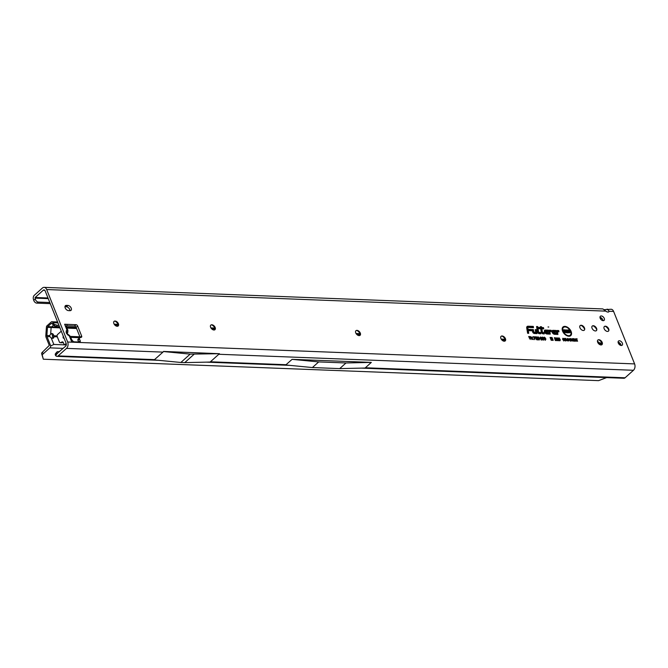 <?xml version="1.0" encoding="UTF-8"?>
<svg xmlns="http://www.w3.org/2000/svg" width="668" height="668" viewBox="0 0 668 668"><rect width="100%" height="100%" fill="white"/><g stroke="black" fill="none" stroke-linecap="round" stroke-linejoin="round"><path stroke-width="1" d="M63.184 335.971L63.126 337.841L64.245 338.618M67.151 333.407L67.802 332.288A2.68 2.255 -155.6 0 1 67.735 332.413L67.677 332.539A2.68 1.094 26.6 0 0 67.693 332.505L67.693 332.505A2.68 1.094 26.6 0 0 67.71 332.464M67.81 330.652L66.883 329.833L66.199 331.027A2.68 2.071 29.9 0 1 67.117 333.332L67 333.666M114.003 321.425A3.09 1.895 -131.9 0 1 115.789 321.358A3.09 1.895 -131.9 0 1 118.253 323.871A3.09 1.895 -131.9 0 1 118.378 324.247A3.09 1.895 -131.9 0 1 118.119 326.017M210.754 325.157A3.09 1.895 -131.9 0 1 212.549 325.091A3.09 1.895 -131.9 0 1 215.004 327.612A3.09 1.895 -131.9 0 1 215.138 327.98A3.09 1.895 -131.9 0 1 214.871 329.75M355.894 330.76A3.09 1.895 -131.9 0 1 357.681 330.702A3.09 1.895 -131.9 0 1 360.144 333.215A3.09 1.895 -131.9 0 1 360.269 333.582A3.09 1.895 -131.9 0 1 360.01 335.353M501.033 336.371A3.09 1.895 -131.9 0 1 502.82 336.305A3.09 1.895 -131.9 0 1 505.284 338.818A3.09 1.895 -131.9 0 1 505.409 339.194A3.09 1.895 -131.9 0 1 505.15 340.964M597.793 340.104A3.09 1.895 -131.9 0 1 599.58 340.037A3.09 1.895 -131.9 0 1 602.043 342.559A3.09 1.895 -131.9 0 1 602.169 342.926A3.09 1.895 -131.9 0 1 601.91 344.696M592.19 326.118A3.09 1.895 -131.9 0 1 593.977 326.051A3.09 1.895 -131.9 0 1 596.44 328.564A3.09 1.895 -131.9 0 1 596.566 328.932A3.09 1.895 -131.9 0 1 596.307 330.702M604.289 326.577A3.09 1.895 -131.9 0 1 606.076 326.518A3.09 1.895 -131.9 0 1 608.54 329.032A3.09 1.895 -131.9 0 1 608.665 329.399A3.09 1.895 -131.9 0 1 608.406 331.169M580.1 325.65A3.09 1.895 -131.9 0 1 581.886 325.583A3.09 1.895 -131.9 0 1 584.35 328.097A3.09 1.895 -131.9 0 1 584.475 328.472A3.09 1.895 -131.9 0 1 584.216 330.243M548.01 326.978L548.77 327.011L548.01 326.978M569.704 332.447L570.146 332.472L569.704 332.447M563.091 331.161A5.135 3.156 48.1 0 0 566.948 335.252A5.135 3.156 48.1 0 0 570.706 334.61A5.135 3.156 48.1 0 0 570.631 331.453A5.135 3.156 48.1 0 0 563.992 327.128A5.135 3.156 48.1 0 0 563.091 331.161M566.957 335.754A5.277 3.24 48.1 0 0 570.505 334.969A5.277 3.24 48.1 0 0 570.597 334.785M562.598 331.144A5.803 3.565 48.1 0 0 570.096 336.029A5.803 3.565 48.1 0 0 571.115 331.47A5.803 3.565 48.1 0 0 566.756 326.861A5.803 3.565 48.1 0 0 562.523 327.579A5.803 3.565 48.1 0 0 562.598 331.144M569.896 336.096A5.661 3.474 48.1 0 0 570.856 332.138M541.773 332.422A1.111 0.685 48.1 0 0 542.967 333.399L543.719 333.081L542.825 333.048A0.701 0.426 -131.9 0 1 542.032 332.28L541.356 328.347L543.243 328.414L541.297 327.996L541.163 327.161L540.988 327.988L539.059 327.913L541.047 328.33L541.698 332.18A1.111 0.685 48.1 0 0 541.773 332.422M541.381 332.405A1.645 1.01 48.1 0 0 543.142 333.85L544.261 333.9L544.053 332.647L542.458 332.413L541.84 328.806L543.727 328.881L543.518 327.637L541.631 327.562L541.489 326.727L540.362 326.685L540.504 327.52L538.575 327.445L538.792 328.689L540.713 328.765L541.272 332.046A1.645 1.01 48.1 0 0 541.381 332.405M539.026 332.906A0.701 0.426 -131.9 0 1 538.224 332.138L537.356 327.019L537.899 332.029A1.111 0.685 48.1 0 0 537.965 332.28A1.111 0.685 48.1 0 0 539.159 333.248L540.278 332.948L539.026 332.906M537.573 332.263A1.645 1.01 48.1 0 0 539.343 333.708L540.821 333.766L540.612 332.514L538.667 332.305L537.69 326.585L536.563 326.535L537.473 331.904A1.645 1.01 48.1 0 0 537.573 332.263L537.899 332.029M534.116 332.714A0.701 0.426 -131.9 0 1 533.315 331.946L532.989 330.017L532.989 331.846A1.111 0.685 48.1 0 0 533.056 332.088A1.111 0.685 48.1 0 0 534.25 333.065L536.538 333.148L536.028 330.134L536.162 332.789L534.116 332.714M532.663 332.071A1.645 1.01 48.1 0 0 534.433 333.516L537.022 333.616L536.354 329.7L535.227 329.658L535.678 332.322L533.932 332.255L533.323 329.583L532.196 329.541L532.563 331.712A1.645 1.01 48.1 0 0 532.663 332.071M65.18 307.906A3.09 1.895 -131.9 0 1 65.389 305.694A3.09 1.895 -131.9 0 1 66.399 305.376L67.911 305.435A3.09 1.895 -131.9 0 1 70.866 307.447A3.09 1.895 -131.9 0 1 71.025 310.353A3.09 1.895 -131.9 0 1 70.015 310.678L68.495 310.62A3.09 1.895 -131.9 0 1 65.18 307.906M618.084 342.133A2.781 1.703 -131.9 0 1 620.864 344.554A2.781 1.703 -131.9 0 1 621.065 345.465M622.376 343.202A2.781 1.703 -131.9 0 1 622.192 345.189A2.781 1.703 -131.9 0 1 620.146 345.139A2.781 1.703 -131.9 0 1 618.292 343.043A2.781 1.703 -131.9 0 1 618.476 341.056A2.781 1.703 -131.9 0 1 620.522 341.106A2.781 1.703 -131.9 0 1 622.376 343.202M599.981 317.325A2.781 1.703 -131.9 0 1 602.753 319.747A2.781 1.703 -131.9 0 1 602.962 320.657M604.264 318.394A2.781 1.703 -131.9 0 1 604.081 320.381A2.781 1.703 -131.9 0 1 602.035 320.331A2.781 1.703 -131.9 0 1 600.181 318.235A2.781 1.703 -131.9 0 1 600.373 316.248A2.781 1.703 -131.9 0 1 602.411 316.298A2.781 1.703 -131.9 0 1 604.264 318.394M118.403 323.738A3.09 1.895 -131.9 0 1 118.194 325.951A3.09 1.895 -131.9 0 1 115.923 325.892A3.09 1.895 -131.9 0 1 113.869 323.562A3.09 1.895 -131.9 0 1 114.069 321.35A3.09 1.895 -131.9 0 1 116.341 321.417A3.09 1.895 -131.9 0 1 118.403 323.738M215.163 327.479A3.09 1.895 -131.9 0 1 214.954 329.691A3.09 1.895 -131.9 0 1 212.683 329.625A3.09 1.895 -131.9 0 1 210.62 327.303A3.09 1.895 -131.9 0 1 210.829 325.091A3.09 1.895 -131.9 0 1 213.1 325.149A3.09 1.895 -131.9 0 1 215.163 327.479M360.294 333.081A3.09 1.895 -131.9 0 1 360.094 335.294A3.09 1.895 -131.9 0 1 357.823 335.227A3.09 1.895 -131.9 0 1 355.76 332.906A3.09 1.895 -131.9 0 1 355.969 330.693A3.09 1.895 -131.9 0 1 358.24 330.752A3.09 1.895 -131.9 0 1 360.294 333.081M505.434 338.684A3.09 1.895 -131.9 0 1 505.225 340.897A3.09 1.895 -131.9 0 1 502.954 340.83A3.09 1.895 -131.9 0 1 500.9 338.509A3.09 1.895 -131.9 0 1 501.1 336.296A3.09 1.895 -131.9 0 1 503.371 336.363A3.09 1.895 -131.9 0 1 505.434 338.684M584.5 327.963A3.09 1.895 -131.9 0 1 584.291 330.176A3.09 1.895 -131.9 0 1 582.02 330.109A3.09 1.895 -131.9 0 1 579.966 327.788A3.09 1.895 -131.9 0 1 580.175 325.575A3.09 1.895 -131.9 0 1 582.438 325.642A3.09 1.895 -131.9 0 1 584.5 327.963M596.591 328.431A3.09 1.895 -131.9 0 1 596.39 330.643A3.09 1.895 -131.9 0 1 594.119 330.576A3.09 1.895 -131.9 0 1 592.057 328.255A3.09 1.895 -131.9 0 1 592.265 326.042A3.09 1.895 -131.9 0 1 594.537 326.101A3.09 1.895 -131.9 0 1 596.591 328.431M602.194 342.425A3.09 1.895 -131.9 0 1 601.985 344.63A3.09 1.895 -131.9 0 1 599.714 344.571A3.09 1.895 -131.9 0 1 597.66 342.25A3.09 1.895 -131.9 0 1 597.86 340.037A3.09 1.895 -131.9 0 1 600.131 340.096A3.09 1.895 -131.9 0 1 602.194 342.425M608.69 328.898A3.09 1.895 -131.9 0 1 608.481 331.111A3.09 1.895 -131.9 0 1 606.21 331.044A3.09 1.895 -131.9 0 1 604.156 328.723A3.09 1.895 -131.9 0 1 604.356 326.51A3.09 1.895 -131.9 0 1 606.627 326.569A3.09 1.895 -131.9 0 1 608.69 328.898M35.312 299.172A3.09 2.054 57.3 0 0 38.368 302.078L36.748 303.122A3.09 2.054 -122.7 0 1 33.692 300.208L35.312 299.172L35.17 297.477L43.253 290.238A2.062 1.394 92.2 0 1 44.03 289.929A2.062 1.394 92.2 0 1 45.157 290.897L66.149 343.369A2.062 1.394 92.2 0 1 65.639 346.199L56.863 353.698L55.803 355.793L55.444 355.259A3.09 1.703 -140.1 0 1 55.494 353.681L56.872 352.028A3.09 1.703 -140.1 0 1 57.949 351.644L59.502 351.702M64.955 306.729L66.399 306.787A3.09 1.895 -131.9 0 1 69.948 310.678M602.269 343.586A5.402 3.323 48.1 0 0 598.937 339.862M596.674 329.591A5.402 3.323 48.1 0 0 593.343 325.875M608.765 330.059A5.402 3.323 48.1 0 0 605.433 326.343M584.575 329.124A5.402 3.323 48.1 0 0 581.244 325.408M505.509 339.845A5.402 3.323 48.1 0 0 502.177 336.129M360.378 334.242A5.402 3.323 48.1 0 0 357.046 330.526M215.238 328.639A5.402 3.323 48.1 0 0 211.906 324.924M118.478 324.899A5.402 3.323 48.1 0 0 115.147 321.183M78.29 339.102A1.545 0.952 48.1 0 0 78.064 339.235A1.545 0.952 48.1 0 0 77.964 340.338L78.624 342.008M66.658 325.742L74.474 326.042A1.545 0.952 -131.9 0 1 76.135 327.395L80.135 337.407A1.545 0.952 -131.9 0 1 80.21 337.624M66.199 331.027L66.207 332.914L67.727 334.86L70.532 336.797L71.643 339.578L70.591 339.11L71.643 341.732L74.457 341.841L73.313 341.615L71.635 339.569M67.677 332.539L67.693 332.505A2.68 2.071 -150.1 0 0 66.883 329.833L64.646 324.247L67.869 330.142L67.802 332.288M64.278 338.684L63.168 335.929M66.174 343.427L65.222 344.279A1.545 1.044 92.2 0 1 64.637 344.513A1.545 1.044 92.2 0 1 63.794 343.778L63.318 342.601A1.545 1.044 -87.8 0 0 62.475 341.874A1.545 1.044 -87.8 0 0 62.141 341.933L60.554 342.634A1.545 1.044 92.2 0 1 60.22 342.701A1.545 1.044 92.2 0 1 59.368 341.974L57.223 336.597A1.545 1.044 92.2 0 1 57.607 334.476L61.272 331.186M608.414 312.023L609.258 311.271A3.09 1.895 -131.9 0 1 608.924 311.747A3.09 1.895 -131.9 0 1 605.876 311.138L602.887 308.933L44.13 287.357A4.634 3.14 92.2 0 1 46.676 289.545L67.66 342.016A4.634 3.14 92.2 0 1 66.508 348.387L58.124 355.902A3.09 2.096 92.2 0 1 56.955 356.37A3.09 2.096 92.2 0 1 55.803 355.793M33.692 300.208L33.4 299.164A3.09 2.096 92.2 0 1 34.293 295.298L42.376 288.05A4.634 3.14 92.2 0 1 44.13 287.357M601.935 318.477A3.09 1.244 -21.8 0 1 600.549 318.653L600.382 318.653M66.508 348.387L162.959 352.111L154.433 359.701M64.646 324.247L75.985 324.681A1.545 0.952 -131.9 0 1 77.647 326.042L81.646 336.046A1.545 0.952 -131.9 0 1 81.546 337.156A1.545 0.952 -131.9 0 1 81.312 337.282L79.809 337.749A1.545 0.952 48.1 0 0 79.575 337.883A1.545 0.952 48.1 0 0 79.475 338.985L80.185 340.772A1.545 0.952 -131.9 0 1 80.085 341.882A1.545 0.952 -131.9 0 1 79.575 342.041L74.457 341.841M564.969 340.421L564.418 339.578L564.761 338.317L566.255 340.48L564.969 340.421M564.351 338.492L564.819 338.751M566.122 339.62L565.771 340.839M567.082 340.864L565.754 338.384L567.316 340.179L567.474 338.451L568.46 340.914L567.541 339.461L567.441 340.88L566.472 339.344L567.082 340.864M569.002 340.939L567.675 338.459L569.353 339.26L568.627 340.004L569.002 340.939M567.817 338.826L569.353 339.26L568.986 340.02M570.205 340.622L569.654 339.778L569.996 338.517L571.491 340.688L570.205 340.622M569.587 338.693L570.054 338.96M571.357 339.82L571.006 341.047M572.317 341.064L570.99 338.592L572.701 340.237L572.392 338.643L573.378 341.106L571.674 339.461L572.317 341.064M574.989 341.173L573.637 341.114L572.651 338.651L573.979 338.701L574.146 339.127L573.161 339.094L574.321 339.695L574.488 340.112L573.561 340.079L573.812 340.705L574.989 341.173M575.507 341.189L574.179 338.709L575.883 340.363L575.582 338.768L576.567 341.231L574.864 339.586L575.507 341.189M577.578 341.264L575.707 338.768L577.144 338.826L576.768 339.227L577.578 341.264M563.617 340.697L564.46 339.895L564.068 340.78L562.74 339.469L563.074 338.25L564.118 339.102L563.233 338.676L563.082 339.478L563.892 340.354L564.084 339.778M562.673 338.425L563.116 338.693M563.233 338.676L562.715 339.753L563.074 338.709M555.776 340.271L555.308 339.486L556.177 339.887L555.333 337.707L556.502 339.578L556.294 340.521L555.776 340.271M557.029 340.321L556.569 339.528L557.438 339.928L556.594 337.757L557.763 339.62L557.546 340.563L557.029 340.321M558.289 340.371L557.822 339.578L558.69 339.979L557.847 337.808L559.016 339.67L558.807 340.613L558.289 340.371M559.55 340.421L559.083 339.628L559.951 340.029L559.108 337.858L560.277 339.72L560.068 340.663L559.55 340.421M555.3 340.48L554.382 337.641L555.3 340.48M551.76 340.313L551.209 340.288L550.065 337.44L550.833 337.465L551.601 338.818L551.3 337.482L552.06 337.515L553.204 340.363L552.227 339.302L552.461 340.338L551.35 339.286L551.76 340.313M542.975 339.862L543.485 338.81L543.977 338.952L543.51 340.029L541.932 338.476L542.332 337.039L543.593 338.075L542.007 337.766L541.973 338.76L542.383 338.492L543.284 339.478L543.485 338.81M541.823 337.29L542.332 337.039L542.383 338.492M544.904 339.937L545.414 338.885L545.906 339.027L545.439 340.104L543.861 338.551L544.261 337.115L545.522 338.15L543.936 337.841L543.902 338.835L544.311 338.567L545.213 339.553L545.414 338.885M543.752 337.365L544.261 337.115L544.311 338.567M541.639 339.954L540.303 338.793L541.673 339.077L539.969 337.791L540.404 336.964L541.631 338.016L540.412 337.808L542.115 339.085L541.94 339.912M541.08 339.787L541.673 339.077M539.969 337.791L540.404 336.964L540.646 337.515M539.218 339.862L537.907 338.342L538.024 336.872L539.343 338.392L539.402 339.837M537.698 337.031L538.675 337.231M537.74 339.803L536.429 338.284L536.546 336.814L537.865 338.342L537.924 339.778M536.22 336.973L537.197 337.173M535.427 336.772L536.613 339.728L535.377 337.741L535.026 338.05L535.427 336.772L535.31 337.749M534.801 337.482L535.101 336.755M534.024 337.323L532.905 336.747L534.342 336.797L534.767 339.653L534.024 337.323M531.912 339.544L530.3 336.605L532.379 337.532L532.279 338.309L533.423 339.603L531.436 338.359L531.912 339.544M530.283 339.478L528.672 336.547L530.167 336.605L530.392 337.148L529.332 337.115L530.701 338.3L529.791 338.259L530.283 339.478M547.61 331.921L548.194 330.159L545.397 330.05A2.33 1.428 48.1 0 0 544.445 330.526A2.33 1.428 48.1 0 0 544.879 332.681A2.33 1.428 48.1 0 0 546.975 334L550.282 334.125L549.847 331.562L551.325 331.52L551.117 330.268L549.422 330.201A1.645 1.01 48.1 0 0 548.745 330.543A1.645 1.01 48.1 0 0 548.67 331.194L548.946 332.839L546.474 332.739A0.843 0.518 -131.9 0 1 545.898 331.311L546.182 331.871L547.61 331.921M555.242 332.221L555.834 330.451L553.029 330.343A2.33 1.428 48.1 0 0 552.077 330.827A2.33 1.428 48.1 0 0 552.511 332.981A2.33 1.428 48.1 0 0 554.607 334.292L557.922 334.426L557.479 331.854L558.957 331.812L558.749 330.568L557.054 330.501A1.645 1.01 48.1 0 0 556.377 330.835A1.645 1.01 48.1 0 0 556.302 331.487L556.578 333.132L554.106 333.04A0.843 0.518 -131.9 0 1 553.53 331.604L553.822 332.163L555.242 332.221M526.726 327.996L527.62 333.257L528.739 333.299L528.288 330.627L531.653 330.76L531.444 329.508L528.079 329.382L527.904 328.364A1.486 0.91 -131.9 0 1 528.263 327.52A1.486 0.91 -131.9 0 1 528.58 327.47L533.507 327.662L533.289 326.41L528.079 326.209A2.964 1.82 48.1 0 0 526.868 326.827A2.964 1.82 48.1 0 0 526.726 327.996M604.381 309.643L611.07 309.251A4.634 3.14 -87.8 0 1 613.616 311.438L634.6 363.901A4.634 3.14 -87.8 0 1 633.456 370.281L625.064 377.796A3.09 2.096 -87.8 0 1 623.895 378.263L361.33 368.118M565.019 332.647L564.376 332.622L563.233 329.758L565.17 331.236L564.602 329.808L565.245 329.833L566.389 332.697L564.46 331.244L565.019 332.647M569.386 332.814L568.744 332.789L567.6 329.925L569.345 329.992L569.612 330.668L568.51 330.627L569.904 331.737L568.944 331.704L569.386 332.814M567.575 332.773L566.08 331.604L567.575 331.871L565.796 330.652L566.372 329.85L567.733 330.885L566.422 330.643L568.217 331.896L568.017 332.714M566.689 331.579L566.355 331.971L567.065 332.497L567.575 331.871M565.796 330.652L566.372 329.85L566.113 330.234L567.274 331.044M566.648 330.518L566.021 330.911L567.808 332.163L567.232 332.931M66.533 326.468L67.025 324.615M532.914 326.844L527.82 326.602A2.831 1.737 48.1 0 0 526.785 327.019M527.87 330.56L530.993 330.685L531.118 329.942L527.745 329.817L527.478 328.23A1.62 0.994 -131.9 0 1 527.879 327.679A1.62 0.994 -131.9 0 1 528.096 327.629M531.068 329.942L527.737 329.767M527.553 326.852A2.563 1.578 48.1 0 0 527.353 326.911A2.563 1.578 48.1 0 0 526.71 327.913M527.495 327.637A1.879 1.152 -131.9 0 1 528.146 327.404L533.022 327.195L528.263 326.669A2.43 1.495 48.1 0 0 527.728 326.752A2.43 1.495 48.1 0 0 527.152 328.13L527.945 332.823L527.803 330.159L531.177 330.293M527.611 333.207L528.263 332.831M527.478 328.23A2.021 1.236 -131.9 0 1 527.578 327.437A2.021 1.236 -131.9 0 1 528.405 327.019L533.022 327.195M532.939 330.017L532.262 329.942M535.678 332.322L533.882 332.656M535.978 330.134L535.293 330.059M534.091 333.457L536.538 333.148M537.306 327.019L536.629 326.936M540.228 332.948L538.792 332.848M539.001 333.641L540.337 333.299M554.899 332.205L555.834 330.451M552.737 332.071A0.985 0.601 -131.9 0 1 553.179 331.754M556.578 333.132L553.972 333.432M558.373 330.994L556.795 330.885A1.511 0.927 48.1 0 0 556.302 331.044M555.359 330.835L552.77 330.735A2.188 1.344 48.1 0 0 551.993 331.019M552.712 331.645A1.244 0.76 -131.9 0 1 553.096 331.537L554.665 332.146L555.166 330.877L553.204 330.802A1.787 1.102 48.1 0 0 552.82 330.86A1.787 1.102 48.1 0 0 552.62 332.514A1.787 1.102 48.1 0 0 554.423 333.841L557.438 333.958L557.054 331.729A0.701 0.426 -131.9 0 1 557.379 331.303L558.415 331.002L557.237 330.952A1.111 0.685 48.1 0 0 556.995 330.994A1.111 0.685 48.1 0 0 556.728 331.62L557.062 333.599L554.281 333.491A1.378 0.843 -131.9 0 1 553.046 332.714A1.378 0.843 -131.9 0 1 552.787 331.437A1.378 0.843 -131.9 0 1 553.346 331.144L554.657 331.194L554.874 331.754M556.836 331.111A1.252 0.768 48.1 0 0 556.611 331.153A1.252 0.768 48.1 0 0 556.31 331.553M557.054 331.695L558.481 331.345M554.206 334.234L557.438 333.958M552.645 330.961A1.929 1.186 48.1 0 0 552.436 331.019A1.929 1.186 48.1 0 0 551.96 331.729M554.006 332.121L554.482 331.745M554.19 331.579L554.657 331.194M547.267 331.912L548.194 330.159M545.105 331.779A0.985 0.601 -131.9 0 1 545.547 331.462M548.946 332.839L546.34 333.132M550.741 330.702L549.163 330.593A1.511 0.927 48.1 0 0 548.67 330.752M547.727 330.535L545.138 330.435A2.188 1.344 48.1 0 0 544.362 330.727M545.08 331.353A1.244 0.76 -131.9 0 1 545.455 331.244L547.034 331.854L547.535 330.576L545.572 330.501A1.787 1.102 48.1 0 0 545.188 330.568A1.787 1.102 48.1 0 0 544.988 332.221A1.787 1.102 48.1 0 0 546.791 333.549L549.806 333.666L549.422 331.428L550.841 331.052L549.605 330.66A1.111 0.685 48.1 0 0 549.363 330.702A1.111 0.685 48.1 0 0 549.096 331.328L549.43 333.307L546.649 333.198A1.378 0.843 -131.9 0 1 545.414 332.413A1.378 0.843 -131.9 0 1 545.155 331.136A1.378 0.843 -131.9 0 1 545.714 330.852L547.025 330.902L547.242 331.462M549.205 330.81A1.252 0.768 48.1 0 0 548.979 330.86A1.252 0.768 48.1 0 0 548.678 331.261M546.574 333.933L549.806 333.666M545.013 330.668A1.929 1.186 48.1 0 0 544.804 330.727A1.929 1.186 48.1 0 0 544.328 331.437M546.374 331.829L546.85 331.445M546.558 331.286L547.025 330.902M549.422 331.428A0.701 0.426 -131.9 0 1 549.739 331.011L550.841 331.052M541.113 327.161L541.489 326.727M543.134 328.063L541.289 327.946M543.677 333.081L542.6 332.99M540.504 327.52L538.65 327.846M541.105 327.111L540.429 327.086M541.431 328.748L543.243 328.414M542.808 333.791L543.777 333.432M538.784 328.639L540.671 328.765M566.472 327.245A5.661 3.474 48.1 0 0 562.431 327.771M563.817 327.211A5.277 3.24 48.1 0 0 563.617 327.287A5.277 3.24 48.1 0 0 562.448 330.735M564.46 331.244L563.884 331.094L564.502 332.622M565.245 329.833L564.886 330.217L565.871 332.681M565.17 331.236L565.136 331.929L563.533 330.167L563.85 329.783M568.944 331.704L568.493 331.854L568.869 332.789M569.629 331.069L569.386 331.72M568.668 331.027L568.318 331.411L569.278 331.453M568.51 330.627L568.318 331.411M569.345 329.992L569.094 330.643M567.767 330.334L568.986 330.376M565.596 330.927L566.113 330.234M530.475 337.749L530.175 338.275M529.29 338.1L530.125 338.133M530.167 336.605L529.866 337.131M528.831 336.948L529.816 336.989M530.459 337.014L531.978 337.799L531.928 338.651M531.753 338.117L532.379 337.532M531.937 337.515L530.96 337.173L531.427 338.217L531.736 337.791L530.935 338.2M534.509 337.215L534.058 338.684M534.342 336.797L534.091 337.44M533.064 337.148L533.982 337.181M534.625 337.824L534.918 337.148M535.377 337.741L534.751 338.142M537.865 338.342L537.389 339.962M536.329 337.49L536.746 337.332L537.548 339.294L536.746 337.332L536.229 337.682M539.343 338.392L538.867 340.012M537.807 337.549L538.224 337.382L539.018 339.344L538.224 337.382L537.698 337.741M542.115 339.085L541.289 340.112M541.397 338.325L541.097 338.701L540.913 338.158M539.769 338.058L540.145 337.348M541.189 339.795L541.472 339.352L541.189 339.795M544.954 339.937L545.247 339.302L544.954 339.937M545.906 339.027L545.088 340.254M543.026 339.87L543.318 339.227L543.026 339.87M543.977 338.952L543.159 340.179M551.35 339.286L550.474 338.367L551.242 340.288M552.227 339.302L551.559 338.409L551.993 340.321M552.06 337.515L551.701 337.899L552.678 340.346M551.601 338.818L551.543 339.62M550.833 337.465L550.49 337.849L551.242 339.177M560.277 339.72L559.717 340.822M559.016 339.67L558.456 340.772M557.763 339.62L557.195 340.722M556.502 339.578L555.943 340.672M564.46 339.895L563.734 340.972M575.858 339.135L576.801 339.169M573.612 341.056L574.48 341.089M573.194 340.004L573.979 340.037M572.793 339.018L573.637 339.052M571.123 340.905L570.672 341.239M570.171 338.943L569.996 339.795L570.839 340.622L571.015 339.795L570.171 338.943L569.629 340.062L569.996 338.977M570.564 340.972L571.015 339.795M568.977 339.528L568.652 340.212M569.011 339.26L568.184 338.901L568.827 339.594L568.268 339.937M566.472 339.344L566.055 339.127M567.474 338.451L567.357 339.352M567.316 340.179L567.132 340.747M565.88 340.705L565.437 341.039M564.936 338.743L564.761 339.594L565.596 340.421L565.779 339.594L564.936 338.743L564.393 339.862L564.761 338.776M565.328 340.764L565.779 339.594M163.017 352.011L163.535 351.543L190.18 354.123L180.861 362.474L184.744 362.624L210.128 362.056L219.438 353.706L163.501 351.443L162.959 352.111M56.863 353.698L55.444 355.259M57.348 353.631L56.822 353.614A3.09 1.703 -140.1 0 1 56.872 352.028M312.399 367.55L318.686 361.914L345.999 362.966L371.333 362.398L365.087 368.035L339.711 368.611L312.399 367.55L285.754 364.97M345.999 362.966L339.711 368.611M318.686 361.914L292.091 359.342L285.962 364.778M371.333 362.398L292.091 359.342M606.644 311.68L607.888 312.073M607.154 309.1L609.258 311.271L613.616 311.438M38.368 302.078L49.808 302.52M36.748 303.122L50.259 303.639M180.861 362.474L154.224 359.893M190.18 354.123L219.438 353.706M194.054 354.274L184.744 362.624M63.209 342.375L62.441 342.709A1.545 1.044 92.2 0 1 62.107 342.776L60.22 342.701M67.727 334.86A2.68 0.618 -52.6 0 0 67.785 334.15L69.464 335.428A2.68 0.618 -52.6 0 1 69.405 336.146L71.643 341.732M67.785 334.15L67.117 333.332A2.68 1.077 -21.8 0 0 66.207 332.914M53.373 325.258L51.127 327.52L50.668 334.025A2.831 2.079 -83.8 0 1 51.912 333.549A2.831 2.079 -83.8 0 1 52.02 333.557A2.831 2.079 -83.8 0 1 53.782 335.787L52.388 335.637L52.672 337.791A2.831 1.737 -131.9 0 1 52.672 338.325M51.302 333.641A2.831 2.079 -83.8 0 1 52.388 335.637M50.668 334.025L49.657 335.62L49.841 336.622L51.185 337.824L53.832 344.454L66.282 344.93M606.653 377.595L598.553 380.643L43.32 359.209L42.326 355.451A4.117 1.662 158.2 0 1 43.153 353.881L49.866 347.861A2.572 1.745 92.2 0 0 50.726 345.907L47.061 336.73A2.062 1.394 -87.8 0 1 46.877 335.495L47.453 327.353L59.945 327.854M43.153 353.881L42.451 352.136L49.298 345.406L46.15 337.54A3.599 2.447 -87.8 0 1 45.833 335.378L46.409 327.236A2.572 1.745 -87.8 0 1 46.693 326.076L51.494 321.767A2.572 1.745 -87.8 0 1 51.703 321.759A2.572 1.745 -87.8 0 1 52.981 322.686L57.949 322.878M52.672 337.791L53.883 336.705A2.831 1.737 -131.9 0 1 53.498 338.025A2.831 1.737 -131.9 0 1 51.185 337.824M58.943 325.358L57.339 325.291L56.262 326.577L54.25 325.792L52.154 323.671A1.027 0.701 -87.8 0 0 51.252 323.454L47.795 326.552A1.027 0.701 -87.8 0 0 47.453 327.353M57.339 325.291L55.168 324.69A2.062 1.136 -140.1 0 1 53.215 323.12L52.981 322.686M56.262 326.577L59.494 326.736M76.127 327.378L66.65 327.011M50.726 345.907L53.832 344.454M57.081 335.912L53.782 335.787L53.883 336.705L57.323 336.839M618.601 343.653L618.643 343.653A2.572 1.745 92.2 0 1 619.921 344.579L620.154 345.014A2.062 1.136 -140.1 0 1 620.238 345.189M43.32 359.209L41.633 353.698A4.117 1.662 158.2 0 1 42.451 352.136M597.426 341.198L599.53 342.918M66.399 305.376L64.955 306.67M35.02 298.128L48.255 298.638M47.987 297.978L35.17 297.477M605.876 311.138L46.676 289.545M43.253 290.238L44.781 290.296M58.124 355.902L154.575 359.626M67.66 342.016L634.6 363.901M67.911 305.435L66.399 306.787M80.185 340.772L78.807 342.016M79.475 338.985L77.964 340.338M81.646 336.046L80.135 337.407M77.647 326.042L76.135 327.395M75.985 324.681L74.474 326.042M218.762 354.265L633.456 370.281M365.338 367.767L625.064 377.796M210.378 361.789L286.104 364.711M62.441 342.709L60.554 342.634M62.8 341.958L62.141 341.933M66.332 344.321L65.222 344.279M76.411 328.088L66.9 327.721M59.778 327.445L47.795 326.552M67.059 328.13L76.57 328.497M79.893 336.789L70.349 336.421M70.75 337.357L79.918 337.716M54.25 325.792L55.168 324.69M52.388 324.105L53.215 323.12M49.866 347.861L63.209 348.379M114.871 325.074L118.47 325.216M211.622 328.806L215.221 328.948M356.762 334.417L360.361 334.551M501.902 340.02L505.501 340.162M598.653 343.753L602.26 343.895M619.353 344.554L619.921 344.579M42.326 355.451L41.633 353.698M47.061 336.73L49.841 336.622M46.877 335.495L49.657 335.62M51.252 323.454L52.104 323.596M79.575 337.883L78.064 339.235M56.955 356.37L158.174 360.277M206.362 362.139L289.703 365.354M66.332 344.571L64.637 344.513M66.758 327.378L66.516 326.518M69.464 335.428L70.532 336.797M601.985 343.01L597.96 342.851M505.225 339.269L501.2 339.119M360.085 333.666L356.061 333.516M214.954 328.063L210.929 327.904M118.194 324.331L114.17 324.172M57.598 321.984L51.703 321.759"/></g></svg>
